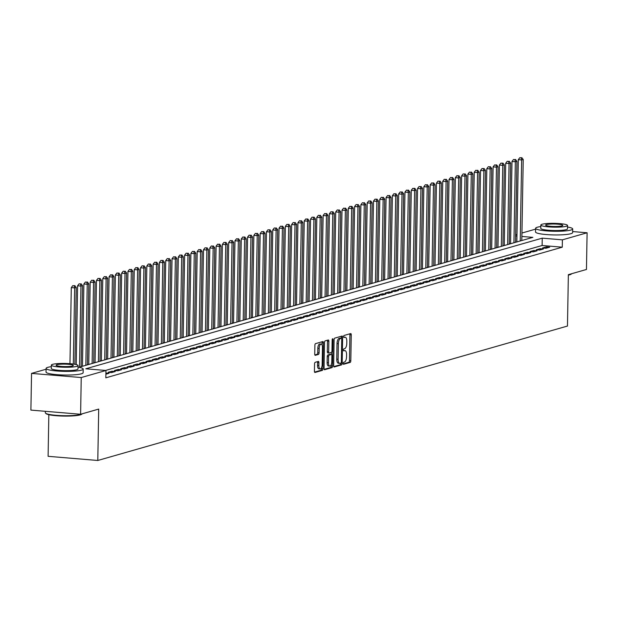 <?xml version="1.0" encoding="UTF-8"?>
<svg xmlns="http://www.w3.org/2000/svg" width="618" height="618" viewBox="0 0 618 618"><rect width="100%" height="100%" fill="white"/><g stroke="black" fill="none" stroke-linecap="round" stroke-linejoin="round"><path stroke-width="0.93" d="M343.175 363.407A1.02 0.425 94.8 0 0 343.523 364.296A1.02 0.425 94.8 0 0 343.593 364.288L350.159 362.411A1.46 0.61 94.8 0 0 350.8 360.796L351.256 334.848A1.46 0.61 94.8 0 0 350.754 333.573A1.46 0.61 94.8 0 0 350.661 333.589L344.095 335.466A1.02 0.425 94.8 0 0 343.647 336.601A1.02 0.425 94.8 0 0 343.994 337.49A1.02 0.425 94.8 0 0 344.056 337.482L344.906 337.243A4.658 1.947 94.8 0 1 345.215 337.212A4.658 1.947 94.8 0 1 346.806 341.283L346.768 343.446A4.658 1.947 94.8 0 1 344.713 348.629L343.863 348.869A1.02 0.425 94.8 0 0 343.407 350.004A1.02 0.425 94.8 0 0 343.755 350.893A1.02 0.425 94.8 0 0 343.824 350.885L344.674 350.645A4.658 1.947 94.8 0 1 344.983 350.615A4.658 1.947 94.8 0 1 346.574 354.693L346.536 356.849A4.658 1.947 94.8 0 1 344.473 362.032L343.623 362.272A1.02 0.425 94.8 0 0 343.175 363.407M315.203 362.303A1.46 0.61 94.8 0 0 314.562 363.925L314.431 371.202A1.46 0.61 94.8 0 0 314.925 372.476A1.46 0.61 94.8 0 0 315.026 372.469L322.318 370.383A1.46 0.61 94.8 0 0 322.959 368.761L323.415 342.82A1.46 0.61 94.8 0 0 322.92 341.545A1.46 0.61 94.8 0 0 322.82 341.553L315.528 343.639A1.46 0.61 94.8 0 0 314.886 345.261L314.732 354.052A1.46 0.61 94.8 0 0 315.226 355.327A1.46 0.61 94.8 0 0 315.327 355.319L318.448 354.423A1.46 0.61 94.8 0 0 319.089 352.801L319.166 348.444A3.893 1.63 94.8 0 1 321.144 344.087A3.893 1.63 94.8 0 1 322.472 347.501L322.171 364.581A3.893 1.63 94.8 0 1 320.194 368.931A3.893 1.63 94.8 0 1 318.865 365.524L318.919 362.681A1.46 0.61 94.8 0 0 318.417 361.406A1.46 0.61 94.8 0 0 318.324 361.414L315.203 362.303M572.639 231.565L587.1 232.77L586.459 269.479L568.359 274.662L567.463 326.057L97.798 460.48L98.702 409.085L80.603 414.261L81.236 377.552L31.541 373.396L46.095 369.224M587.1 232.77L562.388 239.846L542.241 238.154L85.802 368.791L105.948 370.483L81.236 377.552M105.948 370.483L105.825 377.822L562.264 247.185L562.388 239.846M333.65 365.701A1.46 0.61 94.8 0 0 334.145 366.976A1.46 0.61 94.8 0 0 334.245 366.968L341.538 364.883A1.46 0.61 94.8 0 0 342.179 363.26L342.635 337.32A1.46 0.61 94.8 0 0 342.133 336.045A1.46 0.61 94.8 0 0 342.04 336.053L334.747 338.139A1.46 0.61 94.8 0 0 334.106 339.761L333.65 365.701M331.928 367.633L324.635 369.719A1.46 0.61 94.8 0 1 324.535 369.726A1.46 0.61 94.8 0 1 324.041 368.452L324.496 342.511A1.46 0.61 94.8 0 1 325.138 340.889L328.258 340A1.46 0.61 94.8 0 1 328.351 339.985A1.46 0.61 94.8 0 1 328.853 341.26L328.668 351.781A1.46 0.61 94.8 0 0 329.162 353.056A1.46 0.61 94.8 0 0 329.263 353.048L331.333 352.453A1.46 0.61 94.8 0 0 331.974 350.839L332.167 339.885A1.02 0.425 94.8 0 1 332.685 338.741A1.02 0.425 94.8 0 1 333.032 339.637L332.569 366.01A1.46 0.61 94.8 0 1 331.928 367.633L330.584 367.517L324.172 369.348M545.91 248.266L549.688 247.185L546.335 246.899L542.558 247.98L545.91 248.266M539.614 250.066L543.392 248.984L540.039 248.699L536.262 249.78L539.614 250.066M533.319 251.866L537.096 250.784L533.743 250.506L529.966 251.588L533.319 251.866M527.023 253.666L530.8 252.584L527.448 252.306L523.67 253.388L527.023 253.666M520.727 255.473L524.504 254.392L521.152 254.106L517.374 255.188L520.727 255.473M514.431 257.273L518.208 256.192L514.856 255.906L511.078 256.988L514.431 257.273M508.135 259.073L511.913 257.992L508.56 257.714L504.782 258.795L508.135 259.073M501.839 260.873L505.617 259.792L502.264 259.514L498.487 260.595L501.839 260.873M495.543 262.681L499.321 261.599L495.968 261.314L492.191 262.395L495.543 262.681M489.247 264.481L493.025 263.399L489.672 263.113L485.895 264.195L489.247 264.481M482.952 266.281L486.729 265.199L483.376 264.921L479.599 266.003L482.952 266.281M476.663 268.081L480.433 266.999L477.081 266.721L473.303 267.803L476.663 268.081M470.368 269.888L474.145 268.807L470.785 268.521L467.007 269.602L470.368 269.888M464.072 271.688L467.849 270.607L464.489 270.329L460.711 271.402L464.072 271.688M457.776 273.488L461.553 272.407L458.193 272.129L454.415 273.21L457.776 273.488M451.48 275.288L455.257 274.207L451.897 273.928L448.12 275.01L451.48 275.288M445.184 277.096L448.962 276.014L445.601 275.728L441.824 276.81L445.184 277.096M438.888 278.896L442.666 277.814L439.305 277.536L435.528 278.61L438.888 278.896M432.592 280.696L436.37 279.614L433.009 279.336L429.232 280.417L432.592 280.696M426.296 282.496L430.074 281.414L426.714 281.136L422.936 282.217L426.296 282.496M420.001 284.303L423.778 283.222L420.418 282.936L416.64 284.017L420.001 284.303M413.705 286.103L417.482 285.022L414.122 284.743L410.344 285.825L413.705 286.103M407.409 287.903L411.186 286.822L407.826 286.543L404.048 287.625L407.409 287.903M401.113 289.703L404.89 288.621L401.53 288.343L397.753 289.425L401.113 289.703M394.817 291.511L398.595 290.429L395.234 290.143L391.457 291.225L394.817 291.511M388.521 293.311L392.299 292.229L388.938 291.951L385.161 293.032L388.521 293.311M382.225 295.11L386.003 294.029L382.642 293.751L378.865 294.832L382.225 295.11M375.929 296.91L379.707 295.829L376.347 295.551L372.569 296.632L375.929 296.91M369.634 298.718L373.411 297.637L370.051 297.351L366.273 298.432L369.634 298.718M363.338 300.518L367.115 299.436L363.755 299.158L359.977 300.24L363.338 300.518M357.042 302.318L360.819 301.236L357.459 300.958L353.681 302.04L357.042 302.318M350.746 304.118L354.523 303.044L351.163 302.758L347.386 303.84L350.746 304.118M344.45 305.925L348.228 304.844L344.867 304.558L341.09 305.64L344.45 305.925M338.154 307.725L341.932 306.644L338.571 306.366L334.794 307.447L338.154 307.725M331.858 309.525L335.636 308.444L332.275 308.166L328.498 309.247L331.858 309.525M325.562 311.325L329.34 310.251L325.98 309.966L322.202 311.047L325.562 311.325M319.267 313.133L323.044 312.051L319.684 311.766L315.906 312.847L319.267 313.133M312.971 314.933L316.748 313.851L313.388 313.573L309.61 314.655L312.971 314.933M306.675 316.733L310.452 315.651L307.092 315.373L303.314 316.455L306.675 316.733M300.379 318.54L304.156 317.459L300.796 317.173L297.019 318.255L300.379 318.54M294.083 320.34L297.861 319.259L294.5 318.973L290.723 320.054L294.083 320.34M287.787 322.14L291.565 321.059L288.204 320.781L284.427 321.862L287.787 322.14M281.491 323.94L285.269 322.859L281.908 322.581L278.131 323.662L281.491 323.94M275.195 325.748L278.973 324.666L275.613 324.38L271.835 325.462L275.195 325.748M268.9 327.548L272.677 326.466L269.324 326.18L265.547 327.262L268.9 327.548M262.604 329.348L266.381 328.266L263.029 327.988L259.251 329.07L262.604 329.348M256.308 331.148L260.085 330.066L256.733 329.788L252.955 330.869L256.308 331.148M250.012 332.955L253.789 331.874L250.437 331.588L246.659 332.669L250.012 332.955M243.716 334.755L247.494 333.674L244.141 333.388L240.363 334.469L243.716 334.755M237.42 336.555L241.198 335.474L237.845 335.195L234.067 336.277L237.42 336.555M231.124 338.355L234.902 337.274L231.549 336.995L227.772 338.077L231.124 338.355M224.828 340.163L228.606 339.081L225.253 338.795L221.476 339.877L224.828 340.163M218.533 341.963L222.31 340.881L218.957 340.595L215.18 341.677L218.533 341.963M212.237 343.762L216.014 342.681L212.662 342.403L208.884 343.484L212.237 343.762M205.941 345.562L209.718 344.481L206.366 344.203L202.588 345.284L205.941 345.562M199.645 347.37L203.422 346.289L200.07 346.003L196.292 347.084L199.645 347.37M193.349 349.17L197.127 348.089L193.774 347.81L189.996 348.884L193.349 349.17M187.053 350.97L190.831 349.888L187.478 349.61L183.701 350.692L187.053 350.97M180.765 352.77L184.543 351.688L181.182 351.41L177.405 352.492L180.765 352.77M174.469 354.577L178.247 353.496L174.886 353.21L171.109 354.292L174.469 354.577M168.173 356.377L171.951 355.296L168.59 355.018L164.813 356.099L168.173 356.377M161.877 358.177L165.655 357.096L162.295 356.818L158.517 357.899L161.877 358.177M155.582 359.977L159.359 358.896L155.999 358.618L152.221 359.699L155.582 359.977M149.286 361.785L153.063 360.703L149.703 360.418L145.925 361.499L149.286 361.785M142.99 363.585L146.767 362.503L143.407 362.225L139.629 363.307L142.99 363.585M136.694 365.385L140.471 364.303L137.111 364.025L133.333 365.107L136.694 365.385M130.398 367.185L134.176 366.103L130.815 365.825L127.038 366.907L130.398 367.185M124.102 368.992L127.88 367.911L124.519 367.625L120.742 368.707L124.102 368.992M117.806 370.792L121.584 369.711L118.223 369.433L114.446 370.514L117.806 370.792M111.51 372.592L115.288 371.511L111.928 371.233L108.15 372.314L111.51 372.592M105.887 374.207L108.992 373.318L105.902 373.056M562.264 247.185L542.11 245.5L105.547 370.445M510.561 243.6L509.217 243.979M504.265 245.4L502.921 245.786M497.969 247.2L496.625 247.586M491.673 249L490.329 249.386M485.377 250.808L484.033 251.186M479.081 252.607L477.737 252.994M472.785 254.407L471.441 254.794M466.49 256.207L465.145 256.594M460.194 258.015L458.85 258.394M453.898 259.815L452.554 260.201M447.602 261.615L446.258 262.001M441.306 263.415L439.962 263.801M435.01 265.222L433.666 265.601M428.714 267.022L427.37 267.409M422.418 268.822L421.074 269.209M416.123 270.63L414.778 271.008M409.827 272.43L408.483 272.808M403.531 274.23L402.187 274.616M397.235 276.03L395.891 276.416M390.939 277.837L389.603 278.216M384.643 279.637L383.307 280.024M378.347 281.437L377.011 281.823M372.051 283.237L370.715 283.623M365.756 285.045L364.419 285.423M359.46 286.845L358.123 287.231M353.164 288.645L351.827 289.031M346.868 290.445L345.532 290.831M340.572 292.252L339.236 292.631M334.276 294.052L332.94 294.438M327.98 295.852L326.644 296.238M321.684 297.652L320.348 298.038M315.389 299.46L314.052 299.838M309.093 301.26L307.756 301.646M302.805 303.059L301.46 303.446M296.509 304.859L295.165 305.246M290.213 306.667L288.869 307.046M283.917 308.467L282.573 308.853M277.621 310.267L276.277 310.653M271.325 312.067L269.981 312.453M265.029 313.874L263.685 314.253M258.733 315.674L257.389 316.061M252.438 317.474L251.093 317.861M246.142 319.274L244.798 319.661M239.846 321.082L238.502 321.46M233.55 322.882L232.206 323.268M227.254 324.682L225.91 325.068M220.958 326.482L219.614 326.868M214.662 328.289L213.318 328.668M208.366 330.089L207.022 330.476M202.071 331.889L200.726 332.275M195.775 333.689L194.431 334.075M189.479 335.497L188.135 335.875M183.183 337.297L181.839 337.683M176.887 339.097L175.543 339.483M170.591 340.897L169.247 341.283M164.295 342.704L162.951 343.083M157.999 344.504L156.655 344.89M151.704 346.304L150.359 346.69M145.408 348.112L144.064 348.49M139.112 349.912L137.768 350.29M132.816 351.712L131.472 352.098M126.52 353.511L125.176 353.898M120.224 355.319L118.88 355.698M113.928 357.119L112.584 357.505M107.632 358.919L106.288 359.305M101.337 360.719L99.992 361.105M95.041 362.527L93.704 362.905M88.745 364.326L87.408 364.713M82.449 366.126L81.112 366.513M48.83 414.686L48.104 456.316L97.798 460.48M80.603 414.261L30.9 410.105L31.541 373.396M515.644 234.84L516.98 234.454M521.94 233.032L535.582 229.131M78.919 367.285L532.84 237.366L521.878 236.455M516.957 236.037L515.621 235.929M542.11 245.5L542.241 238.154M546.335 246.899L546.312 248.15M540.039 248.699L540.016 249.95M533.743 250.506L533.72 251.75M527.448 252.306L527.424 253.558M521.152 254.106L521.129 255.358M514.856 255.906L514.833 257.158M508.56 257.714L508.537 258.957M502.264 259.514L502.241 260.765M495.968 261.314L495.945 262.565M489.672 263.113L489.649 264.365M483.376 264.921L483.353 266.165M477.081 266.721L477.057 267.973M470.785 268.521L470.761 269.772M464.489 270.329L464.466 271.572M458.193 272.129L458.17 273.372M451.897 273.928L451.874 275.18M445.601 275.728L445.578 276.98M439.305 277.536L439.282 278.78M433.009 279.336L432.986 280.58M426.714 281.136L426.69 282.387M420.418 282.936L420.394 284.187M414.122 284.743L414.099 285.987M407.826 286.543L407.803 287.787M401.53 288.343L401.507 289.595M395.234 290.143L395.211 291.395M388.938 291.951L388.915 293.195M382.642 293.751L382.619 294.995M376.347 295.551L376.323 296.802M370.051 297.351L370.027 298.602M363.755 299.158L363.732 300.402M357.459 300.958L357.436 302.202M351.163 302.758L351.14 304.01M344.867 304.558L344.844 305.81M338.571 306.366L338.548 307.609M332.275 308.166L332.252 309.417M325.98 309.966L325.956 311.217M319.684 311.766L319.668 313.017M313.388 313.573L313.372 314.817M307.092 315.373L307.076 316.625M300.796 317.173L300.781 318.424M294.5 318.973L294.485 320.224M288.204 320.781L288.189 322.024M281.908 322.581L281.893 323.832M275.613 324.38L275.597 325.632M269.324 326.18L269.301 327.432M263.029 327.988L263.005 329.232M256.733 329.788L256.709 331.039M250.437 331.588L250.414 332.839M244.141 333.388L244.118 334.639M237.845 335.195L237.822 336.439M231.549 336.995L231.526 338.247M225.253 338.795L225.23 340.047M218.957 340.595L218.934 341.847M212.662 342.403L212.638 343.647M206.366 344.203L206.342 345.454M200.07 346.003L200.047 347.254M193.774 347.81L193.751 349.054M187.478 349.61L187.455 350.854M181.182 351.41L181.159 352.662M174.886 353.21L174.863 354.462M168.59 355.018L168.567 356.262M162.295 356.818L162.271 358.061M155.999 358.618L155.975 359.869M149.703 360.418L149.68 361.669M143.407 362.225L143.384 363.469M137.111 364.025L137.088 365.269M130.815 365.825L130.792 367.077M124.519 367.625L124.496 368.876M118.223 369.433L118.2 370.676M111.928 371.233L111.904 372.476M343.94 350.584A4.658 1.947 94.8 0 0 343.639 350.499A4.658 1.947 94.8 0 0 343.461 350.506M344.172 337.181A4.658 1.947 94.8 0 0 343.871 337.096A4.658 1.947 94.8 0 0 343.693 337.104M343.229 363.902L348.815 362.303A1.46 0.61 94.8 0 0 349.456 360.68L349.912 334.74A1.46 0.61 94.8 0 0 349.773 333.836M341.267 338.247L341.291 337.204A1.46 0.61 94.8 0 0 341.151 336.308M333.782 366.598L340.194 364.767A1.46 0.61 94.8 0 0 340.835 363.152L340.835 363.075M340.889 363.06A1.02 0.425 94.8 0 0 341.345 361.924L341.739 339.151A1.02 0.425 94.8 0 0 341.391 338.262A1.02 0.425 94.8 0 0 341.321 338.262L340.425 338.525A4.658 1.947 94.8 0 0 338.37 343.701L338.1 359.267A4.658 1.947 94.8 0 0 339.684 363.345A4.658 1.947 94.8 0 0 339.993 363.314L340.889 363.06M340.116 338.162A1.02 0.425 94.8 0 0 340.047 338.146A1.02 0.425 94.8 0 0 339.977 338.154L341.321 338.262M338.649 363.199A4.658 1.947 94.8 0 1 338.347 363.229A4.658 1.947 94.8 0 1 336.756 359.151L337.026 343.585A4.658 1.947 94.8 0 1 339.081 338.409L339.977 338.154M329.07 353.032L327.919 352.932A1.46 0.61 94.8 0 1 327.818 352.948A1.46 0.61 94.8 0 1 327.324 351.673L327.509 341.151A1.46 0.61 94.8 0 0 327.378 340.248M331.464 352.384L331.426 354.469M331.248 364.628L331.225 365.902L332.569 366.01M328.475 362.704A3.893 1.63 94.8 0 0 329.803 366.111A3.893 1.63 94.8 0 0 331.781 361.754L331.889 355.736A1.46 0.61 94.8 0 0 331.395 354.462A1.46 0.61 94.8 0 0 331.294 354.477L329.224 355.064A1.46 0.61 94.8 0 0 328.583 356.686L328.475 362.704L327.131 362.588A3.893 1.63 94.8 0 0 328.459 365.995L329.803 366.111M330.143 354.377A1.46 0.61 94.8 0 0 330.051 354.353A1.46 0.61 94.8 0 0 329.95 354.361L331.294 354.477M327.131 362.588L327.239 356.571A1.46 0.61 94.8 0 1 327.88 354.956L329.95 354.361M330.584 367.517A1.46 0.61 94.8 0 0 331.225 365.902M320.194 368.931L318.849 368.822A3.893 1.63 94.8 0 1 317.521 365.408L317.575 362.565A1.46 0.61 94.8 0 0 317.436 361.669M321.144 344.087L319.8 343.979A3.893 1.63 94.8 0 0 317.822 348.336L319.166 348.444M314.863 354.948L317.104 354.307A1.46 0.61 94.8 0 0 317.745 352.693L317.822 348.336M322.032 344.906L322.071 342.704A1.46 0.61 94.8 0 0 321.939 341.808M314.57 372.106L320.974 370.267A1.46 0.61 94.8 0 0 321.615 368.652L321.638 367.447M521.808 240.526L523.222 159.49L521.646 159.946L518.286 159.66L516.849 241.947M521.144 157.814L519.8 157.706L521.144 157.814L521.646 159.946L520.232 240.981M521.777 157.636L523.222 159.49M518.286 159.66L519.8 157.706M568.359 274.778A18.548 2.634 1 0 0 570.159 274.377A18.548 2.634 1 0 0 571.665 273.712L571.264 274.098A18.1 2.572 -179 0 1 569.75 274.786A18.1 2.572 -179 0 1 568.351 275.11M540.827 226.567A18.548 2.634 1 0 0 537.351 227.223A18.548 2.634 1 0 0 535.597 228.305A18.548 2.634 1 0 0 550.09 231.132A18.548 2.634 1 0 0 570.932 230.035A18.548 2.634 1 0 0 572.685 228.954A18.548 2.634 1 0 0 567.525 227.03M535.597 228.305L535.536 231.974A18.548 2.634 1 0 0 550.028 234.801A18.548 2.634 1 0 0 570.87 233.704A18.548 2.634 1 0 0 572.623 232.623L572.685 228.954M567.556 225.485L567.494 228.861A13.357 1.9 -179 0 1 566.235 229.641A13.357 1.9 -179 0 1 551.225 230.429A13.357 1.9 -179 0 1 540.789 228.397L540.85 225.022A13.357 1.9 1 0 0 551.287 227.053A13.357 1.9 1 0 0 566.289 226.265A13.357 1.9 1 0 0 567.556 225.485A13.357 1.9 1 0 0 557.119 223.446A13.357 1.9 1 0 0 542.11 224.241A13.357 1.9 1 0 0 540.85 225.022M546.412 224.597A8.606 1.221 1 0 0 545.601 225.099A8.606 1.221 1 0 0 552.322 226.412A8.606 1.221 1 0 0 561.994 225.902A8.606 1.221 1 0 0 562.805 225.4A8.606 1.221 1 0 0 556.084 224.087A8.606 1.221 1 0 0 546.412 224.597M82.179 413.813L81.777 414.191A18.1 2.572 -179 0 1 80.255 414.887A18.1 2.572 -179 0 1 61.197 416.007A18.1 2.572 -179 0 1 45.956 413.566L45.523 413.125A18.548 2.634 1 0 0 61.136 415.628A18.548 2.634 1 0 0 80.664 414.477A18.548 2.634 1 0 0 82.171 413.813M51.333 366.667A18.548 2.634 1 0 0 47.864 367.324A18.548 2.634 1 0 0 46.111 368.405A18.548 2.634 1 0 0 60.595 371.233A18.548 2.634 1 0 0 81.445 370.136A18.548 2.634 1 0 0 83.198 369.046A18.548 2.634 1 0 0 78.038 367.131M46.111 368.405L46.041 372.075A18.548 2.634 1 0 0 60.533 374.902A18.548 2.634 1 0 0 81.375 373.805A18.548 2.634 1 0 0 83.129 372.724L83.198 369.046M78.061 365.586L77.999 368.961A13.357 1.9 -179 0 1 76.74 369.742A13.357 1.9 -179 0 1 61.73 370.53A13.357 1.9 -179 0 1 51.302 368.49L51.356 365.114A13.357 1.9 1 0 0 61.792 367.154A13.357 1.9 1 0 0 76.802 366.358A13.357 1.9 1 0 0 78.061 365.586A13.357 1.9 1 0 0 67.632 363.546A13.357 1.9 1 0 0 52.623 364.334A13.357 1.9 1 0 0 51.356 365.114M56.918 364.697A8.606 1.221 1 0 0 56.107 365.199A8.606 1.221 1 0 0 62.827 366.513A8.606 1.221 1 0 0 72.499 366.003A8.606 1.221 1 0 0 73.318 365.501A8.606 1.221 1 0 0 66.59 364.187A8.606 1.221 1 0 0 56.918 364.697M45.361 411.31L45.338 412.747A18.548 2.634 1 0 0 45.523 413.125M515.512 242.326L516.926 161.298L515.35 161.746L511.99 161.468L510.553 243.747M514.848 159.622L513.504 159.506L514.848 159.622L515.35 161.746L513.937 242.781M515.482 159.436L516.926 161.298M511.99 161.468L513.504 159.506M509.217 244.133L510.63 163.098L509.054 163.546L505.694 163.268L504.257 245.547M508.552 161.422L507.208 161.306L508.552 161.422L509.054 163.546L507.641 244.581M509.186 161.236L510.63 163.098M505.694 163.268L507.208 161.306M502.921 245.933L504.334 164.898L502.758 165.354L499.398 165.068L497.969 247.354M502.256 163.222L500.912 163.106L502.256 163.222L502.758 165.354L501.345 246.381M502.89 163.044L504.334 164.898M499.398 165.068L500.912 163.106M496.625 247.733L498.038 166.698L496.463 167.154L493.102 166.868L491.673 249.154M495.96 165.021L494.616 164.913L495.96 165.021L496.463 167.154L495.049 248.189M496.594 164.844L498.038 166.698M493.102 166.868L494.616 164.913M490.329 249.533L491.743 168.505L490.167 168.953L486.806 168.675L485.377 250.954M489.665 166.829L488.32 166.713L489.665 166.829L490.167 168.953L488.753 249.989M490.298 166.644L491.743 168.505M486.806 168.675L488.32 166.713M484.033 251.341L485.447 170.305L483.871 170.753L480.518 170.475L479.081 252.754M483.369 168.629L482.025 168.513L483.369 168.629L483.871 170.753L482.457 251.789M484.002 168.444L485.447 170.305M480.518 170.475L482.025 168.513M477.737 253.141L479.151 172.105L477.575 172.561L474.222 172.275L472.785 254.562M477.073 170.429L475.729 170.321L477.073 170.429L477.575 172.561L476.161 253.589M477.706 170.251L479.151 172.105M474.222 172.275L475.729 170.321M471.441 254.94L472.855 173.913L471.279 174.361L467.926 174.075L466.49 256.362M470.777 172.229L469.433 172.121L470.777 172.229L471.279 174.361L469.865 255.396M471.41 172.051L472.855 173.913M467.926 174.075L469.433 172.121M465.145 256.748L466.559 175.713L464.983 176.161L461.631 175.883L460.194 258.162M464.481 174.037L463.137 173.921L464.481 174.037L464.983 176.161L463.57 257.196M465.115 173.851L466.559 175.713M461.631 175.883L463.137 173.921M458.85 258.548L460.263 177.513L458.687 177.961L455.335 177.683L453.898 259.962M458.185 175.836L456.841 175.721L458.185 175.836L458.687 177.961L457.274 258.996M458.819 175.659L460.263 177.513M455.335 177.683L456.841 175.721M452.554 260.348L453.967 179.313L452.391 179.768L449.039 179.483L447.602 261.769M451.889 177.636L450.545 177.528L451.889 177.636L452.391 179.768L450.978 260.796M452.523 177.459L453.967 179.313M449.039 179.483L450.545 177.528M446.258 262.148L447.671 181.12L446.096 181.568L442.743 181.283L441.306 263.569M445.593 179.436L444.249 179.328L445.593 179.436L446.096 181.568L444.682 262.604M446.227 179.259L447.671 181.12M442.743 181.283L444.249 179.328M439.962 263.956L441.376 182.92L439.8 183.368L436.447 183.09L435.01 265.369M439.298 181.244L437.953 181.128L439.298 181.244L439.8 183.368L438.386 264.404M439.931 181.059L441.376 182.92M436.447 183.09L437.953 181.128M433.666 265.755L435.08 184.72L433.504 185.168L430.151 184.89L428.714 267.169M433.002 183.044L431.665 182.928L433.002 183.044L433.504 185.168L432.09 266.204M433.635 182.866L435.08 184.72M430.151 184.89L431.665 182.928M427.37 267.555L428.784 186.52L427.208 186.976L423.855 186.69L422.418 268.977M426.706 184.844L425.369 184.736L426.706 184.844L427.208 186.976L425.794 268.003M427.339 184.666L428.784 186.52M423.855 186.69L425.369 184.736M421.074 269.355L422.488 188.328L420.912 188.776L417.559 188.49L416.123 270.777M420.41 186.644L419.074 186.536L420.41 186.644L420.912 188.776L419.498 269.811M421.043 186.466L422.488 188.328M417.559 188.49L419.074 186.536M414.778 271.163L416.192 190.128L414.616 190.576L411.264 190.298L409.827 272.577M414.114 188.451L412.778 188.335L414.114 188.451L414.616 190.576L413.203 271.611M414.748 188.266L416.192 190.128M411.264 190.298L412.778 188.335M408.483 272.963L409.896 191.928L408.32 192.376L404.968 192.098L403.531 274.377M407.818 190.251L406.482 190.135L407.818 190.251L408.32 192.376L406.907 273.411M408.452 190.074L409.896 191.928M404.968 192.098L406.482 190.135M402.187 274.763L403.6 193.728L402.024 194.183L398.672 193.897L397.235 276.184M401.53 192.051L400.186 191.943L401.53 192.051L402.024 194.183L400.611 275.211M402.156 191.874L403.6 193.728M398.672 193.897L400.186 191.943M395.891 276.563L397.304 195.535L395.736 195.983L392.376 195.705L390.939 277.984M395.234 193.851L393.89 193.743L395.234 193.851L395.736 195.983L394.315 277.019M395.86 193.673L397.304 195.535M392.376 195.705L393.89 193.743M389.595 278.37L391.009 197.335L389.44 197.783L386.08 197.505L384.643 279.784M388.938 195.659L387.594 195.543L388.938 195.659L389.44 197.783L388.019 278.818M389.564 195.473L391.009 197.335M386.08 197.505L387.594 195.543M383.299 280.17L384.713 199.135L383.145 199.583L379.784 199.305L378.347 281.584M382.642 197.459L381.298 197.343L382.642 197.459L383.145 199.583L381.723 280.618M383.268 197.281L384.713 199.135M379.784 199.305L381.298 197.343M377.003 281.97L378.417 200.935L376.849 201.391L373.488 201.105L372.051 283.392M376.347 199.259L375.002 199.15L376.347 199.259L376.849 201.391L375.427 282.418M376.972 199.081L378.417 200.935M373.488 201.105L375.002 199.15M370.707 283.77L372.121 202.743L370.553 203.191L367.192 202.913L365.756 285.192M370.051 201.059L368.707 200.95L370.051 201.059L370.553 203.191L369.131 284.226M370.676 200.881L372.121 202.743M367.192 202.913L368.707 200.95M364.411 285.578L365.825 204.543L364.257 204.991L360.897 204.712L359.46 286.991M363.755 202.866L362.411 202.75L363.755 202.866L364.257 204.991L362.843 286.026M364.381 202.681L365.825 204.543M360.897 204.712L362.411 202.75M358.116 287.378L359.529 206.342L357.961 206.791L354.601 206.512L353.164 288.791M357.459 204.666L356.115 204.55L357.459 204.666L357.961 206.791L356.547 287.826M358.085 204.488L359.529 206.342M354.601 206.512L356.115 204.55M351.82 289.178L353.233 208.142L351.665 208.598L348.305 208.312L346.868 290.599M351.163 206.466L349.819 206.358L351.163 206.466L351.665 208.598L350.251 289.626M351.789 206.288L353.233 208.142M348.305 208.312L349.819 206.358M345.524 290.978L346.937 209.95L345.369 210.398L342.009 210.12L340.572 292.399M344.867 208.266L343.523 208.158L344.867 208.266L345.369 210.398L343.956 291.433M345.493 208.088L346.937 209.95M342.009 210.12L343.523 208.158M339.228 292.785L340.642 211.75L339.073 212.198L335.713 211.92L334.276 294.199M338.571 210.074L337.227 209.958L338.571 210.074L339.073 212.198L337.66 293.233M339.197 209.888L340.642 211.75M335.713 211.92L337.227 209.958M332.932 294.585L334.346 213.55L332.778 213.998L329.417 213.72L327.98 295.999M332.275 211.874L330.931 211.758L332.275 211.874L332.778 213.998L331.364 295.033M332.901 211.696L334.346 213.55M329.417 213.72L330.931 211.758M326.636 296.385L328.05 215.35L326.482 215.806L323.121 215.52L321.684 297.806M325.98 213.674L324.635 213.565L325.98 213.674L326.482 215.806L325.068 296.833M326.605 213.496L328.05 215.35M323.121 215.52L324.635 213.565M320.34 298.185L321.762 217.157L320.186 217.606L316.825 217.327L315.389 299.606M319.684 215.473L318.34 215.365L319.684 215.473L320.186 217.606L318.772 298.641M320.309 215.296L321.762 217.157M316.825 217.327L318.34 215.365M314.044 299.993L315.466 218.957L313.89 219.405L310.53 219.127L309.093 301.406M313.388 217.281L312.044 217.165L313.388 217.281L313.89 219.405L312.476 300.441M314.014 217.096L315.466 218.957M310.53 219.127L312.044 217.165M307.749 301.793L309.17 220.757L307.594 221.205L304.234 220.927L302.797 303.206M307.092 219.081L305.748 218.965L307.092 219.081L307.594 221.205L306.18 302.241M307.718 218.903L309.17 220.757M304.234 220.927L305.748 218.965M301.453 303.592L302.874 222.557L301.298 223.013L297.938 222.727L296.501 305.014M300.796 220.881L299.452 220.773L300.796 220.881L301.298 223.013L299.885 304.041M301.422 220.703L302.874 222.557M297.938 222.727L299.452 220.773M295.157 305.392L296.578 224.365L295.002 224.813L291.642 224.535L290.205 306.814M294.5 222.681L293.156 222.573L294.5 222.681L295.002 224.813L293.589 305.848M295.126 222.503L296.578 224.365M291.642 224.535L293.156 222.573M288.869 307.2L290.282 226.165L288.706 226.613L285.346 226.335L283.909 308.614M288.204 224.489L286.86 224.373L288.204 224.489L288.706 226.613L287.293 307.648M288.83 224.303L290.282 226.165M285.346 226.335L286.86 224.373M282.573 309L283.986 227.965L282.411 228.421L279.05 228.135L277.613 310.414M281.908 226.288L280.564 226.173L281.908 226.288L282.411 228.421L280.997 309.448M282.534 226.111L283.986 227.965M279.05 228.135L280.564 226.173M276.277 310.8L277.691 229.765L276.115 230.22L272.754 229.935L271.317 312.221M275.613 228.088L274.268 227.98L275.613 228.088L276.115 230.22L274.701 311.256M276.238 227.911L277.691 229.765M272.754 229.935L274.268 227.98M269.981 312.6L271.395 231.572L269.819 232.02L266.458 231.742L265.022 314.021M269.317 229.896L267.973 229.78L269.317 229.896L269.819 232.02L268.405 313.056M269.942 229.711L271.395 231.572M266.458 231.742L267.973 229.78M263.685 314.407L265.099 233.372L263.523 233.82L260.163 233.542L258.726 315.821M263.021 231.696L261.677 231.58L263.021 231.696L263.523 233.82L262.109 314.856M263.647 231.511L265.099 233.372M260.163 233.542L261.677 231.58M257.389 316.207L258.803 235.172L257.227 235.628L253.867 235.342L252.43 317.629M256.725 233.496L255.381 233.38L256.725 233.496L257.227 235.628L255.813 316.655M257.351 233.318L258.803 235.172M253.867 235.342L255.381 233.38M251.093 318.007L252.507 236.972L250.931 237.428L247.571 237.142L246.134 319.429M250.429 235.296L249.085 235.188L250.429 235.296L250.931 237.428L249.517 318.463M251.062 235.118L252.507 236.972M247.571 237.142L249.085 235.188M244.798 319.807L246.211 238.78L244.635 239.228L241.275 238.95L239.838 321.229M244.133 237.103L242.789 236.988L244.133 237.103L244.635 239.228L243.222 320.263M244.767 236.918L246.211 238.78M241.275 238.95L242.789 236.988M238.502 321.615L239.915 240.58L238.339 241.028L234.979 240.75L233.542 323.029M237.837 238.903L236.493 238.787L237.837 238.903L238.339 241.028L236.926 322.063M238.471 238.718L239.915 240.58M234.979 240.75L236.493 238.787M232.206 323.415L233.619 242.38L232.044 242.835L228.683 242.55L227.246 324.836M231.541 240.703L230.197 240.587L231.541 240.703L232.044 242.835L230.63 323.863M232.175 240.526L233.619 242.38M228.683 242.55L230.197 240.587M225.91 325.215L227.324 244.187L225.748 244.635L222.387 244.349L220.95 326.636M225.246 242.503L223.901 242.395L225.246 242.503L225.748 244.635L224.334 325.671M225.879 242.326L227.324 244.187M222.387 244.349L223.901 242.395M219.614 327.022L221.028 245.987L219.452 246.435L216.091 246.157L214.655 328.436M218.95 244.311L217.606 244.195L218.95 244.311L219.452 246.435L218.038 327.47M219.583 244.125L221.028 245.987M216.091 246.157L217.606 244.195M213.318 328.822L214.732 247.787L213.156 248.235L209.796 247.957L208.366 330.236M212.654 246.111L211.31 245.995L212.654 246.111L213.156 248.235L211.742 329.27M213.287 245.925L214.732 247.787M209.796 247.957L211.31 245.995M207.022 330.622L208.436 249.587L206.86 250.043L203.5 249.757L202.071 332.044M206.358 247.911L205.014 247.803L206.358 247.911L206.86 250.043L205.446 331.07M206.991 247.733L208.436 249.587M203.5 249.757L205.014 247.803M200.726 332.422L202.14 251.395L200.564 251.843L197.204 251.557L195.775 333.844M200.062 249.711L198.718 249.602L200.062 249.711L200.564 251.843L199.15 332.878M200.696 249.533L202.14 251.395M197.204 251.557L198.718 249.602M194.431 334.23L195.844 253.195L194.268 253.643L190.908 253.365L189.479 335.644M193.766 251.518L192.422 251.402L193.766 251.518L194.268 253.643L192.855 334.678M194.4 251.333L195.844 253.195M190.908 253.365L192.422 251.402M188.135 336.03L189.548 254.995L187.972 255.443L184.62 255.164L183.183 337.443M187.47 253.318L186.126 253.202L187.47 253.318L187.972 255.443L186.559 336.478M188.104 253.141L189.548 254.995M184.62 255.164L186.126 253.202M181.839 337.83L183.252 256.794L181.677 257.25L178.324 256.964L176.887 339.251M181.174 255.118L179.83 255.01L181.174 255.118L181.677 257.25L180.263 338.278M181.808 254.94L183.252 256.794M178.324 256.964L179.83 255.01M175.543 339.63L176.957 258.602L175.381 259.05L172.028 258.764L170.591 341.051M174.879 256.918L173.534 256.81L174.879 256.918L175.381 259.05L173.967 340.085M175.512 256.74L176.957 258.602M172.028 258.764L173.534 256.81M169.247 341.437L170.661 260.402L169.085 260.85L165.732 260.572L164.295 342.851M168.583 258.726L167.239 258.61L168.583 258.726L169.085 260.85L167.671 341.885M169.216 258.54L170.661 260.402M165.732 260.572L167.239 258.61M162.951 343.237L164.365 262.202L162.789 262.65L159.436 262.372L157.999 344.651M162.287 260.526L160.943 260.41L162.287 260.526L162.789 262.65L161.375 343.685M162.92 260.348L164.365 262.202M159.436 262.372L160.943 260.41M156.655 345.037L158.069 264.002L156.493 264.458L153.14 264.172L151.704 346.459M155.991 262.326L154.647 262.217L155.991 262.326L156.493 264.458L155.079 345.485M156.624 262.148L158.069 264.002M153.14 264.172L154.647 262.217M150.359 346.837L151.773 265.81L150.197 266.258L146.845 265.979L145.408 348.258M149.695 264.125L148.351 264.017L149.695 264.125L150.197 266.258L148.783 347.293M150.328 263.948L151.773 265.81M146.845 265.979L148.351 264.017M144.064 348.645L145.477 267.609L143.901 268.058L140.549 267.779L139.112 350.058M143.399 265.933L142.063 265.817L143.399 265.933L143.901 268.058L142.488 349.093M144.033 265.748L145.477 267.609M140.549 267.779L142.063 265.817M137.768 350.445L139.181 269.409L137.605 269.857L134.253 269.579L132.816 351.858M137.103 267.733L135.767 267.617L137.103 267.733L137.605 269.857L136.192 350.893M137.737 267.555L139.181 269.409M134.253 269.579L135.767 267.617M131.472 352.245L132.885 271.209L131.31 271.665L127.957 271.379L126.52 353.666M130.807 269.533L129.471 269.425L130.807 269.533L131.31 271.665L129.896 352.693M131.441 269.355L132.885 271.209M127.957 271.379L129.471 269.425M125.176 354.044L126.59 273.017L125.014 273.465L121.661 273.187L120.224 355.466M124.512 271.333L123.175 271.225L124.512 271.333L125.014 273.465L123.6 354.5M125.145 271.155L126.59 273.017M121.661 273.187L123.175 271.225M118.88 355.852L120.294 274.817L118.718 275.265L115.365 274.987L113.928 357.266M118.216 273.141L116.879 273.025L118.216 273.141L118.718 275.265L117.304 356.3M118.849 272.955L120.294 274.817M115.365 274.987L116.879 273.025M112.584 357.652L113.998 276.617L112.422 277.065L109.069 276.787L107.632 359.066M111.92 274.94L110.583 274.825L111.92 274.94L112.422 277.065L111.008 358.1M112.553 274.763L113.998 276.617M109.069 276.787L110.583 274.825M106.288 359.452L107.702 278.417L106.126 278.873L102.773 278.587L101.337 360.873M105.632 276.74L104.287 276.632L105.632 276.74L106.126 278.873L104.712 359.9M106.257 276.563L107.702 278.417M102.773 278.587L104.287 276.632M99.992 361.252L101.406 280.224L99.838 280.672L96.478 280.394L95.041 362.673M99.336 278.54L97.992 278.432L99.336 278.54L99.838 280.672L98.416 361.708M99.962 278.363L101.406 280.224M96.478 280.394L97.992 278.432M93.697 363.06L95.11 282.024L93.542 282.472L90.182 282.194L88.745 364.473M93.04 280.348L91.696 280.232L93.04 280.348L93.542 282.472L92.121 363.508M93.666 280.163L95.11 282.024M90.182 282.194L91.696 280.232M87.401 364.859L88.814 283.824L87.246 284.272L83.886 283.994L82.449 366.273M86.744 282.148L85.4 282.032L86.744 282.148L87.246 284.272L85.825 365.308M87.37 281.97L88.814 283.824M83.886 283.994L85.4 282.032M81.105 366.659L82.518 285.624L80.95 286.08L77.59 285.794L76.215 364.581M80.448 283.948L79.104 283.84L80.448 283.948L80.95 286.08L79.529 367.107M81.074 283.77L82.518 285.624M77.59 285.794L79.104 283.84M74.886 364.296L76.223 287.432L74.654 287.88L71.294 287.602L69.965 363.693M74.152 285.748L72.808 285.64L74.152 285.748L74.654 287.88L73.318 364.048M74.778 285.57L76.223 287.432M71.294 287.602L72.808 285.64M343.477 350.545L344.674 350.645M343.708 337.142L344.906 337.243M349.912 334.74L351.256 334.848M349.456 360.68L350.8 360.796M348.815 362.303L350.159 362.411M341.291 337.204L342.635 337.32M340.835 363.152L342.179 363.26M340.194 364.767L341.538 364.883M339.081 338.409L340.425 338.525M337.026 343.585L338.37 343.701M336.756 359.151L338.1 359.267M327.509 341.151L328.853 341.26M327.324 351.673L328.668 351.781M332.19 339.568L333.032 339.637M327.88 354.956L329.224 355.064M327.239 356.571L328.583 356.686M317.575 362.565L318.919 362.681M317.521 365.408L318.865 365.524M317.745 352.693L319.089 352.801M317.104 354.307L318.448 354.423M322.071 342.704L323.415 342.82M321.615 368.652L322.959 368.761M320.974 370.267L322.318 370.383M343.639 350.499L344.983 350.615M343.871 337.096L345.215 337.212M340.047 338.146L341.391 338.262M338.347 363.229L339.684 363.345M327.818 352.948L329.162 353.056M330.051 354.353L331.395 354.462"/></g></svg>
